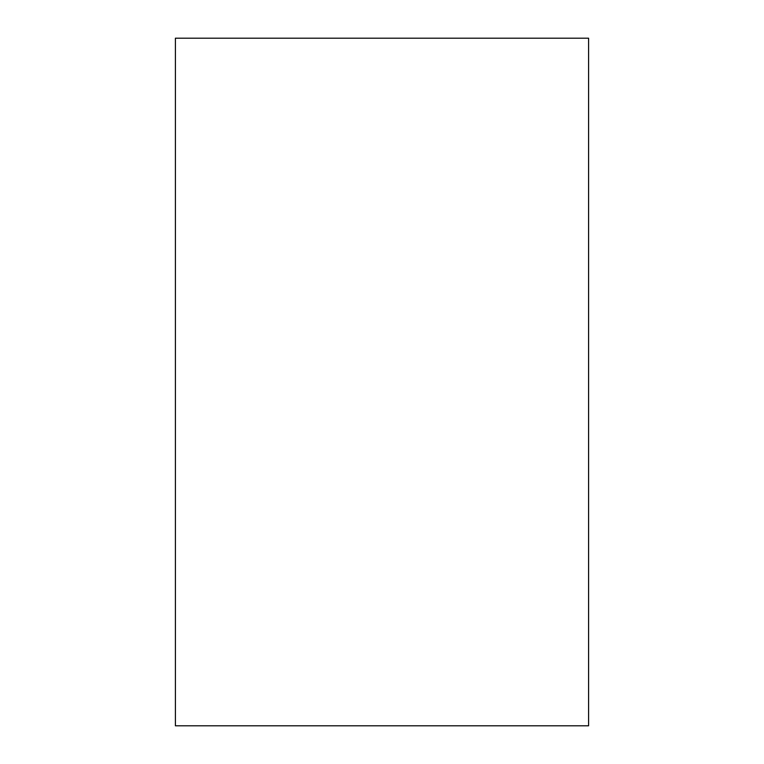 <?xml version="1.0" encoding="UTF-8"?>
<svg xmlns="http://www.w3.org/2000/svg" width="764" height="764" viewBox="0 0 764 764"><rect width="100%" height="100%" fill="white"/><g stroke="black" fill="none" stroke-linecap="round" stroke-linejoin="round"><path stroke-width="1.15" d="M588.595 38.2L588.595 725.8L175.405 725.8L175.405 38.2L588.595 38.2"/></g></svg>
